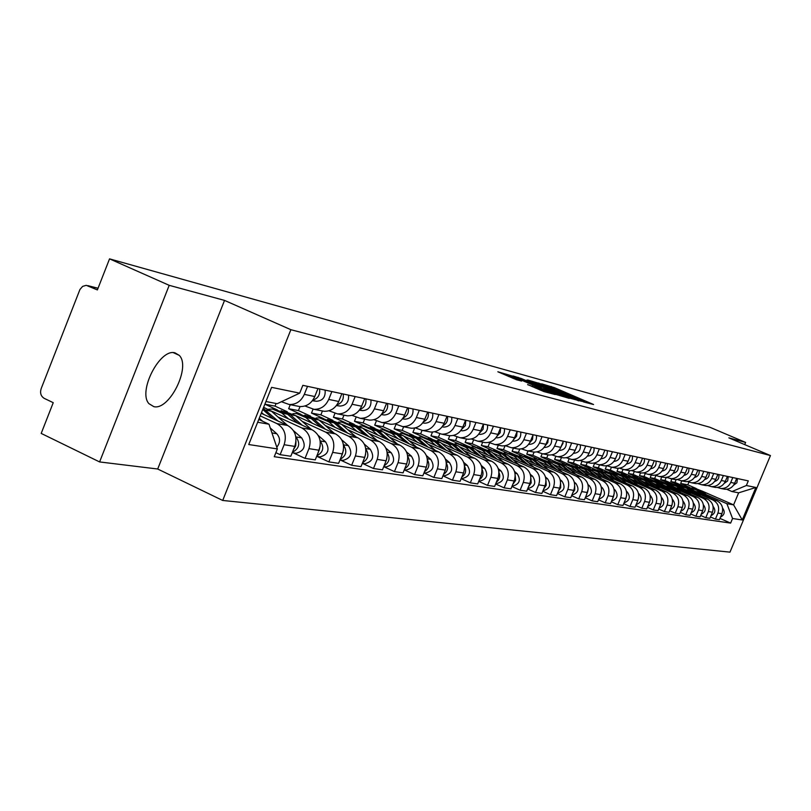 <?xml version="1.0" encoding="UTF-8"?>
<svg xmlns="http://www.w3.org/2000/svg" width="811" height="811" viewBox="0 0 811 811"><rect width="100%" height="100%" fill="white"/><g stroke="black" fill="none" stroke-linecap="round" stroke-linejoin="round"><path stroke-width="1.22" d="M583.717 401.982L593.581 404.517L554.359 387.648L541.738 383.867L576.347 398.069L584.417 401.78L582.663 401.475L583.717 401.982M153.826 406.656C169.448 410.68 191.163 366.744 179.231 355.35L175.085 352.886C160.061 347.96 137.576 391.52 148.93 403.665L153.826 406.656M527.647 384.556L543.928 391.581L555.2 394.541L512.846 376.203L497.842 371.773L516.506 379.741L521.605 381.079L509.328 375.523L518.432 378.828L545.347 390.436L549.382 392.372L527.606 384.647M290.875 329.702L224.535 300.405L169.205 285.33L109.546 258.861L709.848 427.245L745.613 442.431L728.866 437.869L770.45 455.559L290.875 329.702L222.701 500.458L729.981 552.139L770.45 455.559M569.464 398.049L581.639 401.313L541.93 384.221L527.819 380.035L569.464 398.049M569.251 398.363L555.302 394.247L513.079 375.969L521.27 378.524L540.805 386.796L544.069 387.638L526.968 379.994L569.251 398.363M169.205 285.33L99.601 461.935L41.199 433.419L53.232 402.682L44.23 398.363C40.885 396.255 39.861 393.021 41.158 388.651L79.944 289.486L82.631 286.374L86.24 285.33L97.381 289.922L109.546 258.861M99.601 461.935L157.699 469.011L222.701 500.458M744.701 444.61L745.613 442.431M723.169 488.932L724.862 489.256C729.353 489.428 732.617 487.431 734.654 483.244L736.682 478.389M683.541 486.124L675.005 482.383L676.181 479.575M696.74 492.956L712.981 500.073C718.07 502.962 719.722 507.291 717.938 513.069L721.922 513.698C723.696 507.96 722.043 503.651 716.975 500.782L694.003 490.706M721.922 513.698L719.398 519.719L715.414 519.131L710.466 516.942M732.789 477.557L730.741 482.444C728.704 486.651 725.419 488.668 720.908 488.486L717.319 487.421M717.938 513.069L715.414 519.131M671.893 478.956L670.798 481.582L679.74 485.505M713.721 487.087L715.434 487.421C719.975 487.604 723.28 485.566 725.338 481.328L727.396 476.402M673.606 484.258L664.969 480.467L666.247 477.385L674.894 479.534C679.679 479.717 683.156 477.557 685.336 473.066L687.505 467.846M700.694 515.451L705.783 517.702L709.889 518.31L712.443 512.207C714.238 506.378 712.575 502.019 707.445 499.11L684.078 488.851M723.392 475.54L721.324 480.497C719.256 484.765 715.931 486.803 711.359 486.63L707.689 485.525M686.897 491.172L703.33 498.39C708.479 501.31 710.162 505.699 708.348 511.559L705.783 517.702M661.746 476.98L660.641 479.646L669.663 483.609M703.989 485.201L705.732 485.536C710.335 485.708 713.68 483.65 715.768 479.352L717.857 474.354M663.398 482.342L654.649 478.5L655.876 475.54M690.648 513.921L695.889 516.242L700.106 516.86L702.691 510.666C704.516 504.766 702.833 500.336 697.642 497.386L673.87 486.945M713.731 473.472L711.632 478.49C709.534 482.819 706.168 484.897 701.545 484.725L697.764 483.579M676.769 489.337L693.405 496.646C698.626 499.606 700.319 504.067 698.484 510.007L695.889 516.242M651.314 474.952L650.189 477.659L659.292 481.653M693.993 483.255L695.747 483.589C700.41 483.772 703.796 481.673 705.915 477.314L708.033 472.245M652.906 480.386L644.025 476.483L645.211 473.634M680.307 512.339L685.7 514.732L690.049 515.37L692.665 509.095C694.51 503.094 692.807 498.603 687.556 495.622L663.368 484.988M703.786 471.333L701.657 476.432C699.538 480.822 696.122 482.93 691.438 482.758L687.566 481.572M666.348 487.441L683.197 494.852C688.478 497.863 690.191 502.374 688.336 508.406L685.7 514.732M640.578 472.864L639.443 475.601L648.628 479.646M683.693 481.247L685.477 481.592C690.202 481.775 693.628 479.646 695.777 475.216L697.916 470.076M643.792 478.713L650.909 481.592L648.374 481.126L633.107 474.394L634.253 471.627M669.663 510.717L675.208 513.181L679.689 513.839L682.345 507.463C684.21 501.38 682.487 496.829 677.165 493.798L652.561 482.961M693.547 469.143L691.398 474.313C689.238 478.774 685.782 480.913 681.037 480.73L677.053 479.504M655.623 485.495L672.684 493.007C678.037 496.058 679.77 500.64 677.884 506.763L675.208 513.181M629.549 470.684L628.383 473.492L637.649 477.578M673.089 479.189L674.894 479.534M630.958 476.26L621.855 472.255L623 469.488M658.694 509.034L664.412 511.579L669.024 512.258L671.711 505.79C673.617 499.617 671.863 494.994 666.48 491.922L641.42 480.872M683.004 466.883L680.824 472.134C678.635 476.655 675.137 478.825 670.322 478.652M644.583 483.488L661.857 491.111C667.281 494.203 669.034 498.856 667.118 505.071L664.412 511.579M618.246 468.302L616.999 471.323L626.345 475.449M662.171 477.061L663.996 477.415C668.842 477.598 672.37 475.408 674.58 470.836L676.779 465.544M619.472 474.1L610.267 470.045L611.443 467.207M647.391 507.311L653.281 509.937L658.035 510.636L660.762 504.067C662.688 497.802 660.924 493.108 655.46 489.986L629.944 478.733M672.137 464.551L669.927 469.883C667.706 474.476 664.158 476.686 659.292 476.503L655.075 475.185M633.198 481.43L650.706 489.155C656.19 492.297 657.964 497.011 656.028 503.317L653.281 509.937M606.658 465.717L605.27 469.093L621.682 476.179L626.609 480.264M650.919 474.871L652.764 475.236C657.68 475.408 661.249 473.188 663.489 468.555L665.719 463.172M607.642 471.88L598.336 467.765L599.532 464.875M635.743 505.527L641.815 508.233L646.712 508.953L649.479 502.283C651.436 495.926 649.641 491.162 644.116 487.999L618.124 476.513M660.945 462.148L658.694 467.562C656.444 472.225 652.855 474.465 647.908 474.283L643.579 472.925M621.469 479.301L639.21 487.137C644.765 490.32 646.57 495.115 644.603 501.522L641.815 508.233M594.544 463.466L593.176 466.781L602.705 470.998M639.311 472.61L641.187 472.975C646.164 473.158 649.783 470.897 652.054 466.193L654.325 460.729M595.456 469.589L586.039 465.423L587.245 462.483M623.72 503.682L629.985 506.48L635.033 507.23L637.841 500.458C639.828 493.99 638.014 489.155 632.408 485.951L605.929 474.222M649.388 459.665L647.107 465.169C644.826 469.904 641.187 472.184 636.179 472.002L631.718 470.593M609.385 477.101L627.349 485.059C632.985 488.293 634.8 493.159 632.813 499.657L629.985 506.48M599.319 448.929L596.896 454.799C594.473 459.857 590.621 462.29 585.329 462.108L582.065 461.256L580.717 464.409L590.337 468.667M627.339 470.289L629.245 470.654C634.283 470.836 637.963 468.535 640.264 463.75L642.555 458.205M582.886 467.237L573.347 463L574.573 460.019M611.312 501.776L617.779 504.675L622.99 505.446L625.839 498.562C627.846 492.003 626.021 487.087 620.344 483.832L593.338 471.86M637.466 457.11L635.155 462.696C632.844 467.511 629.143 469.833 624.075 469.65L619.472 468.18M596.906 474.84L615.123 482.91C620.831 486.195 622.666 491.142 620.648 497.741L617.779 504.675M569.119 458.904L567.862 461.956L577.574 466.264M614.981 467.876L616.907 468.251C622.027 468.434 625.747 466.102 628.089 461.236L630.421 455.6M569.93 464.804L560.259 460.506L561.506 457.475M598.498 499.819L605.178 502.81L610.551 503.601L613.451 496.606C615.488 489.945 613.633 484.958 607.885 481.643L580.352 469.427M625.169 454.474L622.818 460.151C620.466 465.048 616.715 467.4 611.575 467.217L606.831 465.696M584.032 472.499L602.492 480.7C608.28 484.025 610.146 489.053 608.088 495.764L605.178 502.81M555.829 456.421L554.592 459.431L564.415 463.791M602.228 465.402L604.175 465.778C609.365 465.96 613.146 463.588 615.508 458.641L617.881 452.913M556.569 462.3L546.746 457.931L548.013 454.849M585.258 497.782L592.162 500.884L597.717 501.705L600.657 494.598C602.725 487.816 600.85 482.748 595.021 479.392L566.93 466.903M612.457 451.747L610.075 457.516C607.682 462.493 603.881 464.885 598.67 464.703L593.774 463.122M570.731 470.086L589.445 478.409C595.315 481.795 597.2 486.894 595.112 493.727L592.162 500.884M542.164 453.744L540.896 456.816L550.821 461.236M589.039 462.838L591.026 463.223C596.288 463.405 600.12 460.983 602.522 455.964L604.935 450.135M542.772 459.715L532.797 455.275L534.094 452.102M571.583 495.683L578.709 498.887L584.457 499.738L587.438 492.51C589.546 485.627 587.64 480.467 581.73 477.061L553.072 464.297M556.995 467.592L575.972 476.047C581.923 479.483 583.829 484.674 581.71 491.608L578.709 498.887M528.042 450.967L526.745 454.119L536.781 458.59M582.065 461.256L580.281 460.466M575.415 460.182L577.422 460.577C582.764 460.76 586.657 458.296 589.1 453.187L591.543 447.256M528.539 457.059L518.371 452.518L519.79 449.071M557.431 493.504L564.801 496.829L570.741 497.711L573.772 490.361C575.911 483.356 573.985 478.115 567.994 474.648L538.737 461.601M585.735 446.02L583.281 451.991C580.818 457.13 576.905 459.614 571.532 459.431L566.321 457.718M542.792 465.017L562.033 473.604C568.065 477.091 570.011 482.373 567.852 489.428L564.801 496.829M513.434 448.128L512.126 451.332L522.284 455.863M561.324 457.445L563.361 457.84C568.775 458.022 572.728 455.518 575.202 450.318L577.685 444.286M513.85 454.322L503.459 449.679L505.071 445.746M542.782 491.253L550.416 494.7L556.559 495.612L559.641 488.131C561.82 481.004 559.864 475.682 553.781 472.154L523.906 458.813M571.684 442.999L569.18 449.081C566.686 454.312 562.712 456.836 557.269 456.654L551.875 454.87M528.093 462.351L547.618 471.079C553.741 474.628 555.707 479.99 553.518 487.168L550.416 494.7M498.329 445.188L497.001 448.453L507.28 453.045M546.736 454.606L548.804 455.001C554.298 455.194 558.313 452.639 560.827 447.348L563.351 441.214M498.623 451.474L488.04 446.739L489.641 442.826M527.616 488.921L535.524 492.49L541.89 493.433L545.012 485.83C547.222 478.581 545.245 473.158 539.072 469.579L508.548 455.924M557.137 439.886L554.592 446.06C552.058 451.392 548.023 453.967 542.498 453.775L536.912 451.92M512.887 459.594L532.695 468.464C538.909 472.063 540.896 477.527 538.666 484.826L535.524 492.49M482.707 442.147L481.349 445.462L491.77 450.135M531.641 451.666L533.739 452.072C539.315 452.264 543.38 449.659 545.945 444.276L548.51 438.031M482.809 448.513L472.073 443.698L473.594 439.967M511.903 486.499L520.094 490.209L526.694 491.182L529.867 483.447C532.117 476.057 530.11 470.552 523.855 466.913L492.652 452.923M542.072 436.653L539.487 442.948C536.902 448.371 532.807 450.987 527.201 450.804L521.422 448.858M497.143 456.735L517.246 465.747C523.541 469.417 525.558 474.972 523.298 482.403L520.094 490.209M466.528 438.994L465.149 442.38L475.712 447.114M515.989 448.625L518.117 449.03C523.784 449.223 527.91 446.577 530.516 441.093L533.121 434.726M466.437 445.442L455.539 440.545L456.978 437.007M495.622 483.985L504.107 487.847L510.94 488.851L514.174 480.974C516.465 473.452 514.427 467.846 508.071 464.145L476.169 449.811M526.451 433.297L523.825 439.714C521.199 445.229 517.043 447.905 511.346 447.713L505.354 445.685M480.822 453.765L501.228 462.939C507.625 466.67 509.663 472.326 507.362 479.899L504.107 487.847M449.77 435.71L448.361 439.177L459.097 444.002M499.769 445.462L501.928 445.888C507.676 446.07 511.873 443.374 514.519 437.788L517.175 431.31M449.456 442.248L438.396 437.271L439.795 433.834M478.723 481.379L487.523 485.383L494.619 486.438L497.903 478.409C500.225 470.755 498.167 465.038 491.719 461.277L459.077 446.587M510.251 429.82L507.574 436.359C504.908 441.985 500.681 444.702 494.892 444.519L488.688 442.4M463.902 450.693L484.613 460.03C491.111 463.821 493.179 469.579 490.837 477.294L487.523 485.383M432.496 432.06L430.955 435.862L441.883 440.779M482.93 442.188L485.13 442.613C490.969 442.806 495.237 440.049 497.924 434.361L500.62 427.762M431.847 438.954L420.625 433.885L422.044 430.377M461.175 478.662L470.319 482.839L477.679 483.924L481.014 475.743C483.386 467.947 481.298 462.128 474.749 458.296L441.346 443.232M493.433 426.221L490.716 432.871C487.999 438.609 483.711 441.387 477.831 441.194L471.384 438.974M446.344 447.51L467.379 457.009C473.969 460.871 476.067 466.73 473.685 474.587L470.319 482.839M414.685 428.015L412.911 432.415L424.052 437.443M465.453 438.792L467.683 439.227C473.614 439.41 477.953 436.602 480.69 430.803L483.437 424.072M413.569 435.517L402.185 430.367L403.645 426.758M442.948 475.844L452.447 480.193L460.09 481.328L463.486 472.985C465.899 465.038 463.78 459.107 457.13 455.204L422.926 439.744M475.966 422.47L473.208 429.252C470.441 435.101 466.082 437.93 460.101 437.747L453.41 435.426M428.117 444.205L449.476 453.866C456.167 457.799 458.296 463.77 455.873 471.789L452.447 480.193M396.001 424.305L394.166 428.847L405.581 434.007M447.297 435.254L449.568 435.7C455.589 435.882 459.999 433.023 462.787 427.103L465.585 420.24M394.592 431.959L383.025 426.718L384.515 423.038M423.991 472.914L433.875 477.446L441.813 478.622L445.28 470.116C447.733 462.017 445.584 455.975 438.832 452.001L403.787 436.125M457.82 418.577L455.001 425.501C452.193 431.462 447.753 434.351 441.681 434.159L434.726 431.726M409.17 440.758L430.874 450.602C437.666 454.606 439.836 460.699 437.362 468.87L433.875 477.446M376.436 420.818L374.702 425.136L386.34 430.408M428.421 431.584L430.722 432.03C436.845 432.212 441.336 429.293 444.175 423.261L447.013 416.266M374.834 428.238L363.125 422.926L364.636 419.175M404.273 469.853L414.553 474.577L422.815 475.804L426.343 467.136C428.847 458.864 426.667 452.71 419.804 448.665L383.877 432.344M438.933 414.533L436.065 421.588C433.206 427.671 428.695 430.621 422.521 430.438L415.283 427.884M389.473 437.19L411.522 447.206C418.435 451.291 420.625 457.495 418.101 465.838L414.553 474.577M356.1 417.219L354.468 421.274L366.288 426.647M408.774 427.762L411.116 428.218C417.351 428.401 421.902 425.42 424.792 419.257L427.691 412.12M354.265 424.366L342.424 418.973L343.965 415.151M383.735 466.67L394.44 471.607L403.047 472.874L406.635 464.034C409.19 455.6 406.98 449.314 400.005 445.188L363.146 428.411M419.277 410.315L416.357 417.523C413.448 423.727 408.856 426.738 402.58 426.556L395.038 423.869M368.975 433.469L391.389 443.678C398.404 447.834 400.624 454.17 398.059 462.675L394.44 471.607M334.963 413.387L333.412 417.26L345.425 422.734M388.317 423.778L390.699 424.244C397.035 424.427 401.668 421.375 404.618 415.09L407.568 407.801M332.855 420.341L320.872 414.867L322.443 410.964M362.335 463.345L373.486 468.505L382.457 469.833L386.117 460.8C388.712 452.183 386.472 445.776 379.386 441.569L341.563 424.305M398.799 405.926L395.829 413.275C392.859 419.622 388.185 422.693 381.809 422.511L373.942 419.692M347.625 429.587L370.404 439.998C377.541 444.235 379.791 450.703 377.176 459.391L373.486 468.505M313.046 409.2L311.485 413.083L323.69 418.658M366.998 419.632L369.421 420.108C375.858 420.291 380.582 417.168 383.583 410.751L386.594 403.3M310.562 416.144L298.428 410.589L300.029 406.585M340.235 459.969L351.65 465.271L360.996 466.649L364.727 457.424C367.373 448.635 365.102 442.096 357.904 437.808L319.047 420.027M377.45 401.344L374.408 408.856C371.387 415.333 366.633 418.486 360.145 418.304L351.933 415.333M325.373 425.552L348.537 436.166C355.786 440.485 358.077 447.084 355.4 455.954L351.65 465.271M290.257 404.699L288.645 408.724L301.053 414.411M344.756 415.303L347.22 415.79C353.778 415.972 358.584 412.779 361.635 406.22L364.707 398.606M287.317 411.765L275.02 406.129L276.085 403.483M317.243 456.492L328.85 461.895L338.613 463.334L342.414 453.917C345.121 444.935 342.81 438.254 335.49 433.875L295.559 415.546M355.157 396.559L352.065 404.243C348.983 410.863 344.138 414.086 337.538 413.904L328.962 410.771M302.158 421.335L325.708 432.162C333.088 436.571 335.409 443.313 332.682 452.376L328.85 461.895M275.02 406.129L264.862 404.192L277.433 409.981M321.541 410.792L324.045 411.278C330.716 411.461 335.602 408.197 338.724 401.486L341.847 393.71M293.227 452.852L305.037 458.367L315.246 459.878L319.118 450.237C321.876 441.062 319.534 434.24 312.083 429.769L271.006 410.863M331.871 391.571L328.719 399.417C325.576 406.189 320.639 409.484 313.928 409.312L304.956 405.997M277.909 416.935L301.874 427.975C309.376 432.486 311.728 439.369 308.95 448.635L305.037 458.367M297.272 406.068L299.817 406.564C306.609 406.737 311.586 403.402 314.769 396.538L317.963 388.581M275.872 452.68L280.14 454.677L290.814 456.258L294.768 446.405C297.586 437.017 295.204 430.043 287.631 425.481L261.223 413.286M307.531 386.34L304.307 394.379C301.104 401.303 296.076 404.679 289.233 404.507L281.407 401.729M260.199 415.861L276.946 423.606C284.58 428.208 286.972 435.254 284.134 444.732L280.14 454.677M288.645 408.724L298.428 410.589M311.485 413.083L320.872 414.867M333.412 417.26L342.424 418.973M354.468 421.274L363.125 422.926M374.702 425.136L383.025 426.718M394.166 428.847L402.185 430.367M412.911 432.415L420.625 433.885M430.955 435.862L438.396 437.271M448.361 439.177L455.539 440.545M465.149 442.38L472.073 443.698M481.349 445.462L488.04 446.739M497.001 448.453L503.459 449.679M512.126 451.332L518.371 452.518M526.745 454.119L532.797 455.275M540.896 456.816L546.746 457.931M554.592 459.431L560.259 460.506M567.862 461.956L573.347 463M580.717 464.409L586.039 465.423M593.176 466.781L598.336 467.765M605.27 469.093L610.267 470.045M616.999 471.323L621.855 472.255M628.383 473.492L633.107 474.394M639.443 475.601L644.025 476.483M650.189 477.659L654.649 478.5M660.641 479.646L664.969 480.467M670.798 481.582L675.005 482.383M706.32 494.7L726.889 503.702L733.6 504.868L738.639 492.835L731.968 491.547L726.697 489.256M681.757 480.872L680.672 483.468L689.543 487.35M680.672 483.468L687.789 484.826L696.213 488.506M701.687 490.898L733.6 504.868L742.247 519.973L732.556 518.493L726.889 503.702M687.789 484.826L688.904 482.15M731.968 491.547L746.363 485.505L755.872 487.472L742.247 519.973M257.655 422.247L268.999 424.214L277.372 448.919L274.26 456.705L730.63 523.105L732.556 518.493M277.372 448.919L248.744 444.54L271.594 387.344L299.705 393.163L277.2 403.696L265.927 401.516M746.363 485.505L748.3 480.882L302.838 385.337L299.705 393.163M224.535 300.405L157.699 469.011M268.999 424.214L258.76 419.469M719.955 518.391L730.63 523.105M755.872 487.472L738.639 492.835M578.922 400.441L539.082 383.725L578.73 400.898M554.704 392.94L563.604 396.184L559.59 394.258L543.796 388.165L554.704 392.94L554.339 393.832M692.077 487.776L698.636 490.452L704.617 495.359M688.924 487.33L696.416 490.037L700.927 493.747M693.81 488.06L699.67 490.645L706.351 496.119M695.362 488.394L701.87 491.05L710.02 497.731M722.56 508.021C725.287 511.863 724.598 514.894 720.482 517.134M733.519 485.272L736.895 482.778L737.442 478.551M682.244 485.931L688.914 488.648L694.997 493.646M679.02 485.485L686.633 488.222L691.195 491.983M684.048 486.235L689.989 488.851L696.781 494.426M685.619 486.559L692.239 489.266L700.542 496.079M713.082 506.368C715.971 510.332 715.272 513.444 710.973 515.725M672.137 484.035L678.919 486.793L685.102 491.882M668.832 483.579L676.567 486.357L681.199 490.168M674.002 484.349L680.023 486.995L686.937 492.682M675.604 484.684L682.345 487.431L690.8 494.386M703.33 504.685C706.391 508.75 705.682 511.954 701.191 514.286M724.162 483.427L727.66 480.923L728.258 476.584M714.542 481.511C717.938 480.477 719.357 478.155 718.81 474.557M661.735 482.079L668.639 484.887L674.924 490.067M658.35 481.622L666.226 484.441L670.91 488.293M663.672 482.403L669.774 485.1L676.81 490.898M665.304 482.748L672.167 485.546L680.784 492.642M693.293 502.942L693.395 503.023C696.527 507.22 695.767 510.474 691.124 512.795M651.03 480.071L658.056 482.92L664.442 488.192M647.563 479.605L655.572 482.464L660.316 486.377M653.037 480.416L659.231 483.143L666.389 489.053M654.7 480.761L661.685 483.599L670.484 490.858M682.963 501.147L683.176 501.32C686.359 505.648 685.559 508.963 680.764 511.265M682.629 506.703L682.051 508.162M640.011 478.003L647.168 480.903L653.666 486.276M636.453 477.537L644.613 480.426L649.408 484.4M648.374 481.126L655.663 487.158M650.909 481.592L659.88 489.013M672.329 499.302L672.664 499.576C675.908 504.026 675.046 507.402 670.099 509.683M672.177 504.432L671.275 506.845M704.647 479.554C708.155 478.541 709.635 476.179 709.088 472.468M696.193 474.222L696.71 472.975M694.459 477.527C698.089 476.554 699.629 474.151 699.082 470.329M685.609 472.407L686.441 470.41M683.977 475.439C687.728 474.506 689.33 472.073 688.782 468.119M628.657 475.875L635.956 478.825L642.565 484.299M625.017 475.398L633.32 478.338L638.176 482.363M630.826 476.25L637.193 479.048L644.623 485.201M632.55 476.604L639.798 479.534L648.962 487.127M661.381 497.396L661.837 497.772C665.132 502.374 664.219 505.8 659.11 508.051M661.35 502.242L660.205 505.395M674.742 470.441L675.816 467.866M673.171 473.289C677.053 472.407 678.726 469.924 678.178 465.838M616.958 473.685L624.399 476.675L631.12 482.261M613.228 473.198L614.697 473.259M619.219 474.07L625.676 476.919L633.249 483.194M620.973 474.435L628.363 477.415L637.72 485.171M650.077 495.43L650.675 495.916C654.031 500.661 653.068 504.148 647.786 506.368M650.148 500.052L648.83 503.864M663.56 468.363L664.848 465.281M662.04 471.069C666.054 470.238 667.798 467.714 667.25 463.497M604.905 471.414L612.487 474.465L619.33 480.163M601.073 470.938L609.69 473.948L614.677 478.095M607.246 471.82L613.805 474.709L621.52 481.126M609.041 472.195L616.573 475.226L626.133 483.174M638.439 493.392L639.18 494.011C642.586 498.897 641.572 502.445 636.108 504.635M638.581 497.842L637.101 502.242M652.054 466.203L653.524 462.645M650.564 468.778C654.72 467.998 656.525 465.433 655.977 461.084M592.466 469.082L600.201 472.184L607.165 477.993M588.533 468.596L597.312 471.647L602.37 475.864M594.909 469.508L601.559 472.438L609.426 478.997M596.734 469.883L604.418 472.975L614.191 481.105M626.416 491.284L627.319 492.034C630.786 497.092 629.701 500.691 624.064 502.84M626.639 495.582L625.007 500.559M640.173 463.953L641.836 459.938M638.723 466.406C643.022 465.696 644.897 463.091 644.36 458.59M579.632 466.68L587.529 469.833L594.625 475.763M575.597 466.183L584.549 469.285L589.668 473.563M582.176 467.116L588.928 470.096L596.957 476.797M584.042 467.501L591.878 470.644L601.863 478.977M614.018 489.114L615.073 489.996C618.611 495.217 617.465 498.887 611.636 500.985M614.292 493.291L612.538 498.806M627.927 461.621L629.772 457.171M626.508 463.963C630.948 463.314 632.904 460.668 632.377 456.015M566.382 464.186L574.441 467.41L581.669 473.462M562.236 463.699L564 463.74L571.36 466.842L576.55 471.181M569.028 464.652L575.891 467.673L584.082 474.526M570.934 465.048L578.932 468.241L589.151 476.777M601.204 486.853L602.441 487.898C606.04 493.291 604.824 497.021 598.802 499.069M601.539 490.929L599.674 496.981M615.265 459.198L617.303 454.312M613.897 461.439C618.489 460.861 620.516 458.174 619.999 453.359M552.697 461.621L560.928 464.906L568.298 471.079M548.429 461.124L550.284 461.175L557.745 464.308L563.006 468.728M555.454 462.108L562.418 465.179L570.782 472.184M557.4 462.503L565.571 465.757L576.023 474.516M587.965 484.522L589.394 485.728C593.054 491.314 591.766 495.095 585.552 497.092M588.36 488.506L586.373 495.085M602.198 456.694L604.418 451.372M600.87 458.823C605.604 458.327 607.723 455.6 607.216 450.622M538.555 458.965L546.959 462.311L554.471 468.626M534.165 458.468L536.112 458.509L543.674 461.702L549.006 466.183M541.424 459.472L548.51 462.594L557.045 469.772M543.411 459.878L551.764 463.203L562.459 472.184M574.279 482.109L575.911 483.488C579.632 489.266 578.273 493.118 571.846 495.034M574.725 486.022L574.715 489.905L572.637 493.118M588.674 454.099L591.097 448.331M587.397 456.117C592.304 455.711 594.504 452.933 594.007 447.794M523.936 456.228L532.523 459.634L540.187 466.082M519.415 455.721L521.453 455.762L529.117 458.996L534.53 463.557M526.927 456.755L534.125 459.928L542.843 467.268M528.954 457.171L537.48 460.547L548.439 469.772M560.117 479.595L561.972 481.166C565.754 487.147 564.324 491.06 557.674 492.906M560.614 483.468L560.705 487.634L558.424 491.081M574.695 451.403L577.31 445.198M573.61 453.319L573.61 453.319C578.598 452.933 580.838 450.105 580.341 444.864M508.801 453.39L517.59 456.857L525.396 463.456M504.148 452.883L506.287 452.913L514.062 456.208L519.547 460.841M511.923 453.937L519.243 457.161L528.154 464.693M514.002 454.363L522.72 457.81L533.942 467.278M545.458 477L547.557 478.764C551.389 484.866 549.919 488.851 543.157 490.716L543.157 490.716M546.006 480.832L546.208 485.302L543.725 488.962M563.108 443.09L561.05 446.82M559.205 450.419L559.377 450.44C564.436 450.034 566.717 447.165 566.21 441.833M560.229 448.615L563.047 441.965M493.139 450.45L502.121 453.988L510.099 460.739M488.344 449.943L490.584 449.973L498.481 453.308L504.036 458.033M496.393 451.028L503.834 454.312L512.947 462.017M498.522 451.453L507.433 454.971L518.939 464.703M530.272 474.293L532.624 476.28C536.517 482.494 535.027 486.539 528.164 488.445L527.829 488.415M530.881 478.105L531.195 482.88L528.498 486.772M544.14 447.398L544.637 447.459C549.777 447.043 552.088 444.124 551.581 438.69M545.256 445.715L547.78 442.624L548.266 438.609M476.909 447.408L486.103 451.017L494.254 457.931M471.972 446.891L474.323 446.922L482.332 450.318L487.979 455.113M480.315 448.007L487.877 451.342L497.204 459.259M482.484 448.453L491.608 452.041L503.408 462.047M514.529 471.475L517.165 473.715C521.108 480.031 519.598 484.157 512.623 486.083L512.096 486.032M515.198 475.297L515.644 480.376L512.734 484.491M528.681 444.276L529.38 444.367C534.591 443.941 536.943 440.971 536.426 435.436M529.735 442.705L532.492 439.45L532.959 435.142M460.09 444.246L469.508 447.936L477.821 455.022M454.991 443.739L457.465 443.759L465.585 447.216L471.323 452.092M463.649 444.884L471.343 448.28L480.882 456.4M465.879 445.33L475.216 449L487.32 459.29M498.207 468.555L501.137 471.049C505.141 477.476 503.601 481.673 496.525 483.65L495.795 483.569M498.937 472.397C500.549 476.331 499.698 479.565 496.383 482.119M512.643 441.042L513.556 441.164C518.847 440.728 521.24 437.697 520.723 432.07M513.637 439.572L516.637 436.156L517.083 431.543M442.644 440.971L452.295 444.742L460.79 452.001M437.382 440.464L439.978 440.474L448.23 443.992L454.038 448.959M446.364 441.64L454.201 445.097L463.963 453.43M448.645 442.096L458.215 445.837L470.644 456.441M481.268 465.504L484.522 468.282C488.577 474.83 487.016 479.108 479.828 481.116L478.875 480.994L479.828 481.116M482.069 469.397C483.903 473.563 483.021 476.98 479.423 479.656M496.008 437.697L497.153 437.839C502.526 437.403 504.949 434.311 504.432 428.573M496.95 436.318L500.194 432.729L500.6 427.813M424.538 437.575L434.422 441.427L443.12 448.868M419.094 437.068L421.832 437.068L430.205 440.647L436.105 445.705M428.431 438.275L436.399 441.792L446.405 450.358M430.773 438.751L440.566 442.573L453.339 453.491M463.659 462.321L467.278 465.413C471.394 472.083 469.802 476.442 462.503 478.49L461.317 478.318L462.503 478.49M464.541 466.284C466.619 470.694 465.717 474.293 461.814 477.091M478.723 434.209L480.122 434.392C485.586 433.936 488.05 430.793 487.523 424.954M479.615 432.932L483.092 429.252L483.528 424.092M405.733 434.047L415.871 437.981L424.761 445.624M400.107 433.55L402.976 433.53L411.481 437.17L417.483 442.33M409.808 434.787L417.929 438.366L428.178 447.175M412.201 435.264L422.257 439.167L435.375 450.429M445.371 459.006L449.365 462.432C453.542 469.224 451.92 473.675 444.509 475.763L443.293 475.581M446.334 463.071C448.676 467.724 447.733 471.505 443.526 474.425M460.78 430.6L462.442 430.813C467.988 430.347 470.492 427.133 469.964 421.183M461.611 429.414L465.311 425.674L465.818 420.291M386.188 430.377L396.589 434.412L405.682 442.248M380.369 429.881L383.39 429.86L392.027 433.561L398.12 438.812M390.456 431.158L398.728 434.808L409.241 443.86M392.909 431.645L403.219 435.639L416.722 447.256M426.333 455.529L430.753 459.34C434.99 466.264 433.338 470.796 425.805 472.935L424.569 472.752M427.397 459.736C430.012 464.632 429.049 468.606 424.508 471.647M442.107 426.839L444.063 427.093C449.7 426.616 452.244 423.342 451.717 417.27M442.887 425.745C446.608 423.808 448.118 420.666 447.398 416.347M365.852 426.566L376.527 430.682L385.843 438.741M359.82 426.079L363.004 426.028L371.783 429.81L377.967 435.162M406.909 463.304L406.331 464.784M370.323 427.377L378.757 431.097L389.544 440.424M372.847 427.884L383.431 431.969L397.329 443.972M406.504 451.899L411.39 456.117C415.698 463.172 414.015 467.795 406.352 469.985L405.105 469.802M407.69 456.269C410.609 461.418 409.616 465.585 404.719 468.758M422.683 422.926L424.944 423.22C430.671 422.724 433.267 419.388 432.729 413.194M423.403 421.923C427.356 420.007 428.968 416.783 428.238 412.231M425.44 417.655L425.968 416.378M344.685 422.592L355.654 426.809L365.193 435.101M338.44 422.115L341.796 422.055L350.717 425.897L357.002 431.351M386.776 458.793L385.489 462.341M349.379 423.454L357.965 427.245L369.046 436.855M351.974 423.96L362.841 428.147L377.145 440.555M385.843 448.088L391.247 452.771C395.616 459.969 393.903 464.683 386.107 466.923L384.84 466.73M387.171 452.67C390.405 458.083 389.381 462.442 384.12 465.737M402.449 418.861L405.044 419.196C410.873 418.689 413.509 415.273 412.971 408.957M403.118 417.929C407.294 416.053 409.018 412.728 408.298 407.953M404.963 414.249L406.149 411.319M322.626 418.456L333.909 422.774L343.692 431.3M316.148 417.989L319.686 417.908L328.759 421.821L335.146 427.387M365.599 454.525L363.896 459.492M327.553 419.358L336.322 423.22L347.696 433.135M330.229 419.885L341.39 424.163L356.141 436.997M364.281 444.083L370.252 449.284C374.692 456.623 372.948 461.439 365.021 463.73L363.723 463.527M365.781 448.929C369.35 454.606 368.306 459.158 362.639 462.584M381.363 414.614L384.313 414.999C390.243 414.472 392.93 410.984 392.382 404.547M381.981 413.762C386.401 411.937 388.236 408.511 387.506 403.503M383.725 410.386L385.367 406.341M299.634 414.137L311.231 418.567L321.268 427.346M292.903 413.691L296.644 413.58L305.859 417.574L312.347 423.261M343.438 450.237L341.401 456.431M304.804 415.09L313.745 419.034L325.444 429.262M307.551 415.627L319.037 420.017L334.254 433.307M341.755 439.856L348.365 445.634C352.876 453.136 351.102 458.053 343.033 460.395L341.715 460.202M343.469 445.036C347.392 450.987 346.317 455.741 340.245 459.29M359.364 410.194L362.699 410.619C368.731 410.082 371.468 406.524 370.921 399.945M359.932 409.413C364.595 407.639 366.562 404.121 365.832 398.85M361.625 406.26L363.642 401.252M275.628 409.636L287.57 414.178L297.86 423.22M268.634 409.2L272.587 409.068L281.954 413.134L288.554 418.942M320.244 445.847L317.942 453.167M281.072 410.64L290.196 414.664L302.229 425.238M283.901 411.187L295.721 415.688L311.424 429.465M318.186 435.395L325.535 441.843C330.107 449.497 328.293 454.525 320.092 456.917L318.753 456.715M320.163 440.981C324.481 447.216 323.376 452.173 316.858 455.853M336.383 405.571L340.144 406.058C346.277 405.5 349.065 401.861 348.517 395.139M336.91 404.861C341.836 403.158 343.935 399.539 343.205 393.994M338.552 401.901L340.934 395.991M262.744 409.494L273.419 418.922M261.537 412.515L263.697 414.431M295.985 441.316L295.721 445.857L293.44 449.72M263.21 408.339L277.991 421.031M263.616 407.304L271.371 411.177L287.591 425.461M295.812 436.744L296.025 436.936C300.496 443.475 299.3 448.574 292.426 452.244M293.47 430.651L301.682 437.869C306.335 445.695 304.48 450.835 296.127 453.288L294.768 453.085M312.367 400.746L316.584 401.283C322.829 400.705 325.667 396.984 325.11 390.111M312.853 400.087C318.044 398.475 320.284 394.754 319.564 388.925M314.435 397.319L317.182 390.517M259.246 418.243L262.683 421.294M270.286 428.015L276.744 433.723C280.454 438.031 280.474 442.532 276.794 447.206M272.78 435.375L273.449 437.352M292.943 396.326L298.235 393.852M308.95 448.635L319.118 450.237M332.682 452.376L342.414 453.917M355.4 455.954L364.727 457.424M377.176 459.391L386.117 460.8M398.059 462.675L406.635 464.034M418.101 465.838L426.343 467.136M437.362 468.87L445.28 470.116M455.873 471.789L463.486 472.985M473.685 474.587L481.014 475.743M490.837 477.294L497.903 478.409M507.362 479.899L514.174 480.974M523.298 482.403L529.867 483.447M538.666 484.826L545.012 485.83M553.518 487.168L559.641 488.131M567.852 489.428L573.772 490.361M581.71 491.608L587.438 492.51M595.112 493.727L600.657 494.598M608.088 495.764L613.451 496.606M620.648 497.741L625.839 498.562M632.813 499.657L637.841 500.458M644.603 501.522L649.479 502.283M656.028 503.317L660.762 504.067M667.118 505.071L671.711 505.79M677.884 506.763L682.345 507.463M688.336 508.406L692.665 509.095M698.484 510.007L702.691 510.666M708.348 511.559L712.443 512.207M284.134 444.732L294.768 446.405M276.946 423.606L287.631 425.481M301.874 427.975L312.083 429.769M328.719 399.417L338.724 401.486M325.708 432.162L335.49 433.875M352.065 404.243L361.635 406.22M348.537 436.166L357.904 437.808M374.408 408.856L383.583 410.751M370.404 439.998L379.386 441.569M395.829 413.275L404.618 415.09M391.389 443.678L400.005 445.188M416.357 417.523L424.792 419.257M411.522 447.206L419.804 448.665M436.065 421.588L444.175 423.261M430.874 450.602L438.832 452.001M455.001 425.501L462.787 427.103M449.476 453.866L457.13 455.204M473.208 429.252L480.69 430.803M467.379 457.009L474.749 458.296M490.716 432.871L497.924 434.361M484.613 460.03L491.719 461.277M507.574 436.359L514.519 437.788M501.228 462.939L508.071 464.145M523.825 439.714L530.516 441.093M517.246 465.747L523.855 466.913M539.487 442.948L545.945 444.276M532.695 468.464L539.072 469.579M554.592 446.06L560.827 447.348M547.618 471.079L553.781 472.154M569.18 449.081L575.202 450.318M562.033 473.604L567.994 474.648M583.281 451.991L589.1 453.187M575.972 476.047L581.73 477.061M596.896 454.799L602.522 455.964M589.445 478.409L595.021 479.392M610.075 457.516L615.508 458.641M602.492 480.7L607.885 481.643M622.818 460.151L628.089 461.236M615.123 482.91L620.344 483.832M635.155 462.696L640.264 463.75M627.349 485.059L632.408 485.951M647.107 465.169L652.054 466.193M639.21 487.137L644.116 487.999M658.694 467.562L663.489 468.555M650.706 489.155L655.46 489.986M669.927 469.883L674.58 470.836M661.857 491.111L666.48 491.922M680.824 472.134L685.336 473.066M672.684 493.007L677.165 493.798M691.398 474.313L695.777 475.216M683.197 494.852L687.556 495.622M701.657 476.432L705.915 477.314M693.405 496.646L697.642 497.386M711.632 478.49L715.768 479.352M703.33 498.39L707.445 499.11M721.324 480.497L725.338 481.328M712.981 500.073L716.975 500.782M730.741 482.444L734.654 483.244M304.307 394.379L314.769 396.538M98.019 288.3L88.257 285.807M551.004 387.263L551.318 386.482M554.025 388.479L554.359 387.648M538.2 384.576L538.839 383.035M543.37 386.806L543.725 385.945M567.335 397.137L567.69 396.265M517.783 378.068L518.087 377.308M520.915 379.416L521.27 378.524M537.257 386.472L537.622 385.58M540.39 387.82L540.805 386.796M543.319 389.087L543.907 387.648M544.911 389.767L545.276 388.875M532.188 386.665L532.513 385.874M535.382 388.043L535.767 387.121M539.913 390L540.288 389.067M512.866 378.321L513.241 377.399M698.636 490.452L696.416 490.037M701.87 491.05L699.67 490.645M688.914 488.648L686.633 488.222M692.239 489.266L689.989 488.851M678.919 486.793L676.567 486.357M682.345 487.431L680.023 486.995M668.639 484.887L666.226 484.441M672.167 485.546L669.774 485.1M658.056 482.92L655.572 482.464M661.685 483.599L659.231 483.143M647.168 480.903L644.613 480.426M635.956 478.825L633.32 478.338M639.798 479.534L637.193 479.048M624.399 476.675L621.682 476.179M628.363 477.415L625.676 476.919M650.675 495.916L650.169 495.835M612.487 474.465L609.69 473.948M616.573 475.226L613.805 474.709M639.18 494.011L638.541 493.899M600.201 472.184L597.312 471.647M604.418 472.975L601.559 472.438M627.319 492.034L626.548 491.902M587.529 469.833L584.549 469.285M591.878 470.644L588.928 470.096M615.073 489.996L614.17 489.844M574.441 467.41L571.36 466.842M578.932 468.241L575.891 467.673M602.441 487.898L601.387 487.725M560.928 464.906L557.745 464.308M565.571 465.757L562.418 465.179M589.394 485.728L588.188 485.525M546.959 462.311L543.674 461.702M551.764 463.203L548.51 462.594M575.911 483.488L574.533 483.255M532.523 459.634L529.117 458.996M537.48 460.547L534.125 459.928M561.972 481.166L560.421 480.903M517.59 456.857L514.062 456.208M522.72 457.81L519.243 457.161M547.557 478.764L545.813 478.48M502.121 453.988L498.481 453.308M507.433 454.971L503.834 454.312M532.624 476.28L530.678 475.956M486.103 451.017L482.332 450.318M491.608 452.041L487.877 451.342M517.165 473.715L515.005 473.35M469.508 447.936L465.585 447.216M475.216 449L471.343 448.28M501.137 471.049L498.745 470.654M512.674 441.002L513.383 441.143M452.295 444.742L448.23 443.992M458.215 445.837L454.201 445.097M484.522 468.282L481.886 467.846M496.048 437.636L496.971 437.818M434.422 441.427L430.205 440.647M440.566 442.573L436.399 441.792M467.278 465.413L464.368 464.936M415.871 437.981L411.481 437.17M422.257 439.167L417.929 438.366M449.365 462.432L446.182 461.905M396.589 434.412L392.027 433.561M403.219 435.639L398.728 434.808M430.753 459.34L427.265 458.762M376.527 430.682L371.783 429.81M383.431 431.969L378.757 431.097M411.39 456.117L407.578 455.488M355.654 426.809L350.717 425.897M362.841 428.147L357.965 427.245M391.247 452.771L387.08 452.082M402.57 418.709L404.851 419.175M333.909 422.774L328.759 421.821M341.39 424.163L336.322 423.22M370.252 449.284L365.72 448.524M381.494 414.441L384.11 414.979M311.231 418.567L305.859 417.574M319.037 420.017L313.745 419.034M348.365 445.634L343.428 444.813M359.506 409.991L362.497 410.599M287.57 414.178L281.954 413.134M295.721 415.688L290.196 414.664M325.535 441.843L320.163 440.951M271.371 411.177L265.592 410.102M301.682 437.869L296.025 436.936M312.559 400.492L316.371 401.263M276.744 433.723L271.949 432.932M179.231 355.35L173.432 352.694M289.233 404.507L299.817 406.564M720.908 488.486L724.862 489.256M711.359 486.63L715.434 487.421M701.545 484.725L705.732 485.536M691.438 482.758L695.747 483.589M681.037 480.73L685.477 481.592M659.292 476.503L663.996 477.415M647.908 474.283L652.764 475.236M636.179 472.002L641.187 472.975M624.075 469.65L629.245 470.654M611.575 467.217L616.907 468.251M598.67 464.703L604.175 465.778M585.329 462.108L591.026 463.223M571.532 459.431L577.422 460.577M557.269 456.654L563.361 457.84M542.498 453.775L548.804 455.001M527.201 450.804L533.739 452.072M511.346 447.713L518.117 449.03M494.892 444.519L501.928 445.888M477.831 441.194L485.13 442.613M460.101 437.747L467.683 439.227M441.681 434.159L449.568 435.7M422.521 430.438L430.722 432.03M402.58 426.556L411.116 428.218M381.809 422.511L390.699 424.244M360.145 418.304L369.421 420.108M337.538 413.904L347.22 415.79M313.928 409.312L324.045 411.278M87.852 285.644L98.04 288.25M538.646 384.769L539.082 383.725M543.4 389.118L543.796 388.165M508.882 376.608L509.328 375.523M512.623 486.083L512.106 486.012M496.525 483.65L495.805 483.538M512.684 440.991L513.556 441.164M496.058 437.626L497.153 437.839M444.509 475.763L443.07 475.55M425.805 472.935L424.092 472.671M406.352 469.985L404.344 469.681M386.107 466.923L383.775 466.568M402.58 418.699L405.044 419.196M365.021 463.73L362.345 463.324M381.505 414.431L384.313 414.999M343.033 460.395L339.991 459.938M359.526 409.981L362.699 410.619M320.092 456.917L316.645 456.4M296.127 453.288L292.244 452.7M312.57 400.472L316.584 401.283"/></g></svg>
